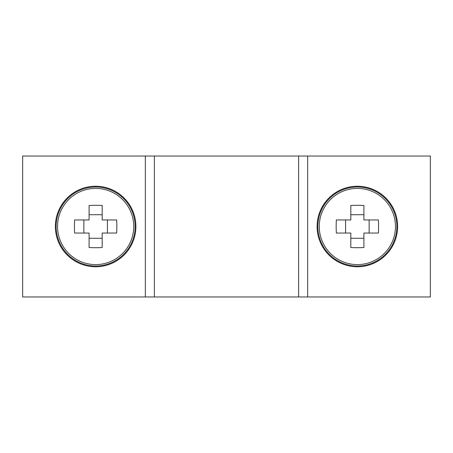 <?xml version="1.0" encoding="UTF-8"?>
<svg xmlns="http://www.w3.org/2000/svg" width="453" height="453" viewBox="0 0 453 453"><rect width="100%" height="100%" fill="white"/><g stroke="black" fill="none" stroke-linecap="round" stroke-linejoin="round"><path stroke-width="0.68" d="M145.339 296.964L430.35 296.964L430.35 156.036L22.65 156.036L22.65 296.964L145.339 296.964L145.339 156.036M95.634 188.408A38.092 38.092 0 0 0 57.542 226.5A38.092 38.092 0 0 0 95.634 264.592A38.092 38.092 0 0 0 133.726 226.5A38.092 38.092 0 0 0 95.634 188.408M135.9 226.5A40.266 40.266 0 0 0 95.634 186.234A40.266 40.266 0 0 0 55.368 226.5A40.266 40.266 0 0 0 95.634 266.766A40.266 40.266 0 0 0 135.9 226.5M95.634 247.7A55.232 24.643 180 0 1 89.088 247.525L89.088 233.046L74.603 233.046A55.232 24.643 -90 0 1 74.603 219.954L89.088 219.954L89.088 205.475A55.232 24.643 0 0 1 95.634 205.3A55.232 24.643 0 0 1 102.174 205.475L102.174 219.954L116.659 219.954A55.232 24.643 90 0 1 116.659 233.046L102.174 233.046L102.174 247.525A55.232 24.643 180 0 1 95.634 247.7M102.174 214.722L89.088 214.722M89.088 238.278L102.174 238.278M107.412 233.046L107.412 219.954M83.856 219.954L83.856 233.046M357.366 264.592A38.092 38.092 0 0 0 395.458 226.5A38.092 38.092 0 0 0 357.366 188.408A38.092 38.092 0 0 0 319.274 226.5A38.092 38.092 0 0 0 357.366 264.592M317.1 226.5A40.266 40.266 0 0 0 357.366 266.766A40.266 40.266 0 0 0 397.632 226.5A40.266 40.266 0 0 0 357.366 186.234A40.266 40.266 0 0 0 317.1 226.5M357.366 205.3A55.232 24.643 0 0 1 363.912 205.475L363.912 219.954L378.397 219.954A55.232 24.643 90 0 1 378.397 233.046L363.912 233.046L363.912 247.525A55.232 24.643 180 0 1 357.366 247.7A55.232 24.643 180 0 1 350.826 247.525L350.826 233.046L336.341 233.046A55.232 24.643 -90 0 1 336.341 219.954L350.826 219.954L350.826 205.475A55.232 24.643 0 0 1 357.366 205.3M350.826 238.278L363.912 238.278M363.912 214.722L350.826 214.722M345.588 219.954L345.588 233.046M369.144 233.046L369.144 219.954M307.661 296.964L307.661 156.036M298.64 296.964L298.64 156.036M154.36 296.964L154.36 156.036M135.13 226.5A39.496 39.496 0 0 0 95.634 187.004A39.496 39.496 0 0 0 56.138 226.5A39.496 39.496 0 0 0 95.634 265.996A39.496 39.496 0 0 0 135.13 226.5M317.87 226.5A39.496 39.496 0 0 0 357.366 265.996A39.496 39.496 0 0 0 396.862 226.5A39.496 39.496 0 0 0 357.366 187.004A39.496 39.496 0 0 0 317.87 226.5"/></g></svg>
